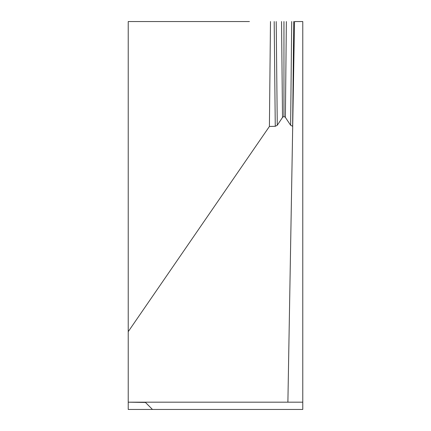 <?xml version="1.0" encoding="UTF-8"?>
<svg xmlns="http://www.w3.org/2000/svg" width="431" height="431" viewBox="0 0 431 431"><rect width="100%" height="100%" fill="white"/><g stroke="black" fill="none" stroke-linecap="round" stroke-linejoin="round"><path stroke-width="0.65" d="M128.222 402.441L128.222 409.45L152.466 409.45L145.457 402.441L152.466 409.45L302.777 409.45L302.777 402.177L128.222 402.177L145.457 402.441M249.425 21.55L128.222 21.55L128.222 402.177M302.777 402.177L302.777 21.55L294.535 21.55L287.892 402.177M276.206 21.55L277.273 125.265L282.515 117.421L281.545 21.55M277.273 125.265L275.269 126.294L274.191 21.55M270.485 21.55L269.407 126.472L275.269 126.294M293.71 21.55L292.638 126.294L290.634 125.265L291.701 21.55M286.356 21.55L285.392 117.421L290.634 125.265M283.954 21.55L283.954 116.381L282.515 117.421M285.392 117.421L283.954 116.381M128.222 331.66L269.407 126.472"/></g></svg>
